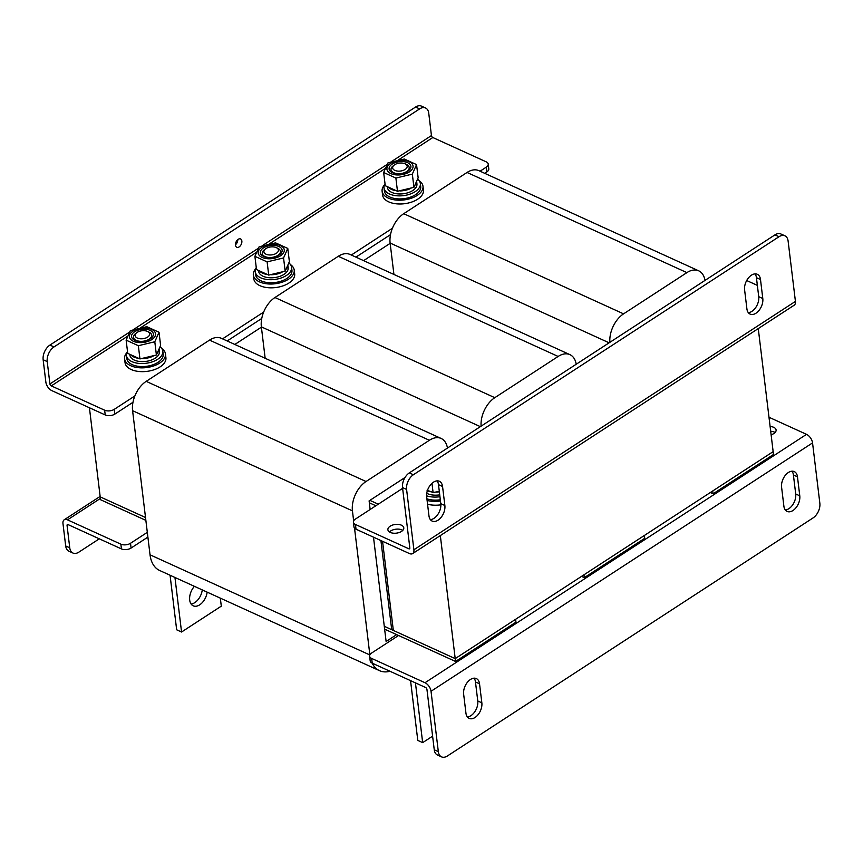 <?xml version="1.0" encoding="UTF-8"?>
<svg xmlns="http://www.w3.org/2000/svg" width="863" height="863" viewBox="0 0 863 863"><rect width="100%" height="100%" fill="white"/><g stroke="black" fill="none" stroke-linecap="round" stroke-linejoin="round"><path stroke-width="1.29" d="M710.303 492.546L713.086 493.809L712.741 490.961L773.151 451.629L455.211 658.62L393.334 630.422L382.546 541.306M393.129 628.749L391.705 629.677L384.283 626.301L455.211 658.62L440.324 535.578M713.086 493.809L773.496 454.488L758.264 328.587M584.327 577.638L583.981 574.79L644.381 535.459L644.726 538.318L584.327 577.638L581.543 576.376M455.556 661.468L455.211 658.62L515.621 619.289L515.966 622.137L455.556 661.468L384.628 629.149M89.418 407.746L100.194 496.872L145.523 517.52L100.194 496.872L100.54 499.72L145.858 520.367M369.893 500.357L378.296 504.186M369.332 502.795L375.858 505.761L369.332 502.795M791.997 471.187A11.435 7.12 -65.5 0 1 793.41 474.974L795.708 493.97A11.435 7.12 -65.5 0 1 788.911 508.652A11.435 7.12 -65.5 0 1 785.287 509.957M792.978 510.508A11.435 7.12 -65.5 0 1 787.088 511.414A11.435 7.12 -65.5 0 1 783.884 506.182L781.587 487.174A11.435 7.12 -65.5 0 1 785.395 475.243A11.435 7.12 -65.5 0 1 794.273 471.597A11.435 7.12 -65.5 0 1 797.477 476.829L799.774 495.826A11.435 7.12 -65.5 0 1 792.978 510.508M474.057 678.178A11.435 7.12 -65.5 0 1 475.47 681.953L477.768 700.961A11.435 7.12 -65.5 0 1 470.971 715.632A11.435 7.12 -65.5 0 1 467.358 716.937M475.038 717.487A11.435 7.12 -65.5 0 1 469.148 718.394A11.435 7.12 -65.5 0 1 465.944 713.162L463.647 694.154A11.435 7.12 -65.5 0 1 467.455 682.234A11.435 7.12 -65.5 0 1 476.333 678.577A11.435 7.12 -65.5 0 1 479.537 683.809L481.845 702.816A11.435 7.12 -65.5 0 1 475.038 717.487M770.681 431.252A8.004 4.38 173.1 0 1 774.284 432.061A8.004 4.38 173.1 0 1 775.093 432.503M770.109 426.505A8.004 4.38 173.1 0 1 773.712 427.314A8.004 4.38 173.1 0 1 776.096 429.979A8.004 4.38 173.1 0 1 771.112 434.779M372.223 663.172L425.578 687.487A1.683 0.939 -123.1 0 1 426.948 689.429L434.251 749.785L438.328 751.641L431.025 691.285A7.4 4.142 -123.1 0 0 425.006 682.73L371.651 658.426L372.223 663.172A6.861 3.754 173.1 0 1 370.184 660.896L369.612 656.139A6.861 3.754 -6.9 0 0 371.651 658.426M369.612 656.139A6.861 3.754 -6.9 0 1 371.532 653.097L398.555 635.502M768.987 417.25L806.527 434.348A7.4 4.142 56.9 0 1 812.547 442.902L819.85 503.258A11.435 7.12 114.5 0 1 813.054 517.929L447.422 755.966A11.435 7.12 114.5 0 1 441.532 756.873L437.465 755.017A11.435 7.12 -65.5 0 1 434.251 749.785M438.328 751.641A11.435 7.12 114.5 0 0 441.532 756.873M437.077 480.874A11.435 7.12 -65.5 0 1 438.49 484.65L440.788 503.647A11.435 7.12 -65.5 0 1 430.378 519.634M433.463 482.18A11.435 7.12 -65.5 0 1 439.353 481.274A11.435 7.12 -65.5 0 1 442.557 486.505L444.866 505.502A11.435 7.12 -65.5 0 1 441.047 517.433A11.435 7.12 -65.5 0 1 432.169 521.09A11.435 7.12 -65.5 0 1 428.965 515.858L426.667 496.851A11.435 7.12 -65.5 0 1 433.463 482.18M755.017 273.884A11.435 7.12 -65.5 0 1 756.43 277.67L758.728 296.667A11.435 7.12 -65.5 0 1 748.318 312.654M751.403 275.2A11.435 7.12 -65.5 0 1 757.293 274.283A11.435 7.12 -65.5 0 1 760.497 279.526L762.795 298.522A11.435 7.12 -65.5 0 1 758.987 310.453A11.435 7.12 -65.5 0 1 750.109 314.1A11.435 7.12 -65.5 0 1 746.905 308.868L744.607 289.871A11.435 7.12 -65.5 0 1 751.403 275.2M390.281 532.417A8.004 4.38 -6.9 0 0 399.181 532.525A8.004 4.38 -6.9 0 0 403.787 527.843A8.004 4.38 -6.9 0 0 401.403 525.179A8.004 4.38 -6.9 0 0 392.503 525.082A8.004 4.38 -6.9 0 0 387.897 529.763A8.004 4.38 -6.9 0 0 390.281 532.417M402.794 530.367A8.004 4.38 -6.9 0 0 401.985 529.925A8.004 4.38 -6.9 0 0 389.472 531.986M757.358 285.383L746.689 280.518M356.02 529.213L409.375 553.528A7.4 4.142 -123.1 0 0 412.665 553.582A7.4 4.142 -123.1 0 0 413.895 549.774L406.592 489.418L402.525 487.563L409.828 547.919A1.683 0.939 -123.1 0 1 409.547 548.792A1.683 0.939 -123.1 0 1 408.792 548.771L355.437 524.467L356.02 529.213A6.861 3.754 173.1 0 1 353.97 526.937L353.399 522.191A6.861 3.754 -6.9 0 0 355.437 524.467M402.611 488.35L355.319 519.138A6.861 3.754 -6.9 0 0 353.399 522.191M779.019 236.721L774.952 234.865L409.321 472.892L413.388 474.747L779.019 236.721A11.435 7.12 114.5 0 1 784.909 235.804A11.435 7.12 114.5 0 1 788.113 241.047L795.427 301.392A7.4 4.142 56.9 0 1 794.187 305.2L412.665 553.582M413.388 474.747A11.435 7.12 114.5 0 0 406.592 489.418M774.952 234.865A11.435 7.12 -65.5 0 1 780.842 233.959L784.909 235.804M402.525 487.563A11.435 7.12 -65.5 0 1 409.321 472.892M391.705 629.677L380.917 540.562M202.266 589.914A12.578 7.832 -65.5 0 1 194.811 602.611A12.578 7.832 -65.5 0 1 191.09 604.024M207.152 592.137A12.578 7.832 -65.5 0 1 199.698 604.834A12.578 7.832 -65.5 0 1 193.226 605.826A12.578 7.832 -65.5 0 1 194.412 586.333M353.647 520.864L352.438 510.864A22.87 14.25 -65.5 0 1 366.041 481.511L429.375 440.281A22.87 14.25 -65.5 0 1 441.155 438.469A22.87 14.25 -65.5 0 1 447.444 448.07M369.86 654.823L354.531 528.156M389.968 671.263A34.315 21.37 -65.5 0 1 379.493 670.659A34.315 21.37 -65.5 0 1 372.18 663.151M396.646 634.629L386.117 641.479L373.496 537.174M370.141 509.483L369.105 500.874L405.027 477.487M379.493 670.659L159.655 570.497A34.315 21.37 -65.5 0 1 150.033 554.801L132.589 410.691A22.87 14.25 -65.5 0 1 146.192 381.349L209.526 340.108A22.87 14.25 -65.5 0 1 221.306 338.296L441.155 438.469M220.324 598.145L221.295 606.15L181.554 632.018L176.667 629.796L170.065 575.243M181.554 632.018L174.952 577.466M415.437 682.86L422.665 742.633L417.789 740.4L410.551 680.637M432.6 736.161L422.665 742.633M481.112 426.149A22.87 14.25 -65.5 0 1 494.801 397.681L558.134 356.451A22.87 14.25 -65.5 0 1 569.914 354.639A22.87 14.25 -65.5 0 1 576.214 364.24M265.157 358.274L261.36 326.861A22.87 14.25 -65.5 0 1 274.952 297.519L338.285 256.289A22.87 14.25 -65.5 0 1 350.065 254.466L569.914 354.639M609.882 342.32A22.87 14.25 -65.5 0 1 623.571 313.852L686.894 272.622A22.87 14.25 -65.5 0 1 698.685 270.809A22.87 14.25 -65.5 0 1 704.974 280.421M393.927 274.456L390.119 243.042A22.87 14.25 -65.5 0 1 403.722 213.69L467.056 172.46A22.87 14.25 -65.5 0 1 478.836 170.647L698.685 270.809M234.833 344.466L261.392 327.174M363.603 260.637L390.162 243.344M147.314 532.352L130.518 543.28L131.09 548.037A6.861 3.754 173.1 0 1 121.435 548.911L68.08 524.607A1.683 0.939 -123.1 0 0 67.336 524.596A1.683 0.939 -123.1 0 0 67.055 525.459L68.242 524.682M121.435 548.911L120.863 544.165L67.508 519.85A7.4 4.142 -123.1 0 0 64.207 519.796A7.4 4.142 -123.1 0 0 62.977 523.604L65.685 545.955L69.752 547.811L67.055 525.459M120.863 544.165A6.861 3.754 -6.9 0 0 130.518 543.28M147.886 537.099L131.09 548.037M69.752 547.811A11.435 7.12 114.5 0 0 72.967 553.043L68.889 551.187A11.435 7.12 -65.5 0 1 65.685 545.955M99.299 538.825L78.857 552.137A11.435 7.12 114.5 0 1 72.967 553.043M239.137 246.904A4.574 2.848 114.5 0 0 241.791 242.622A4.574 2.848 114.5 0 0 240.572 238.943A4.574 2.848 114.5 0 0 238.21 239.31A4.574 2.848 114.5 0 0 235.556 243.582A4.574 2.848 114.5 0 0 236.775 247.271A4.574 2.848 114.5 0 0 239.137 246.904M235.459 244.758A4.574 2.848 114.5 0 0 237.81 239.601M129.504 332.136L49.925 383.949L47.217 361.597L43.15 359.742L45.858 382.093A7.4 4.142 -123.1 0 0 51.866 390.648L105.221 414.952L104.65 410.205A6.861 3.754 -6.9 0 0 114.304 409.321L134.887 395.923M49.925 383.949A1.683 0.939 -123.1 0 0 51.295 385.89L104.65 410.205M114.304 409.321L114.876 414.078L132.988 402.287M227.174 340.971L261.748 318.458M355.934 257.142L390.518 234.628M484.704 173.312L486.872 171.91L486.29 167.152A6.861 3.754 -6.9 0 0 488.221 164.099A6.861 3.754 -6.9 0 0 486.171 161.823L432.816 137.519A1.683 0.939 56.9 0 1 431.446 135.567L390.982 161.91M114.876 414.078A6.861 3.754 173.1 0 1 105.221 414.952M488.221 164.099L488.792 168.857A6.861 3.754 173.1 0 1 486.872 171.91M222.535 338.857L263.647 312.093M351.306 255.038L392.417 228.274M480.065 171.208L486.29 167.152M43.15 359.742A11.435 7.12 -65.5 0 1 49.946 345.071L415.578 107.034A11.435 7.12 -65.5 0 1 421.468 106.127L425.535 107.983A11.435 7.12 114.5 0 1 428.749 113.215L431.446 135.567M49.946 345.071L54.024 346.926L419.645 108.889L415.578 107.034M54.024 346.926A11.435 7.12 114.5 0 0 47.217 361.597M425.535 107.983A11.435 7.12 114.5 0 0 419.645 108.889M440.874 504.823A20.583 11.273 173.1 0 1 427.552 504.219M440.475 501.015A20.583 11.273 173.1 0 1 427.099 500.421M426.592 495.794A18.296 10.022 -6.9 0 0 439.947 496.721M426.905 498.814A18.296 10.022 -6.9 0 0 440.324 499.763M426.754 493.291A14.865 8.145 -6.9 0 0 439.731 494.855M427.358 490.723A14.865 8.145 -6.9 0 0 430.864 491.759M435.599 492.147A14.865 8.145 -6.9 0 0 439.353 491.813M427.034 490.216L433.086 492.482L431.975 483.334M433.086 492.482L439.321 491.479M419.267 180.788A20.583 11.273 173.1 0 1 422.989 186.268L423.442 190.065A20.583 11.273 173.1 0 1 411.575 202.104A20.583 11.273 173.1 0 1 388.695 201.856A20.583 11.273 173.1 0 1 382.568 195.016L382.115 191.208A20.583 11.273 173.1 0 1 384.413 185.006M422.989 186.268A20.583 11.273 173.1 0 1 411.122 198.307A20.583 11.273 173.1 0 1 388.242 198.059A20.583 11.273 173.1 0 1 382.115 191.208M385.027 183.776A18.296 10.022 -6.9 0 0 384.013 187.897A18.296 10.022 -6.9 0 0 395.88 195.674A18.296 10.022 -6.9 0 0 415.211 191.64A18.296 10.022 -6.9 0 0 420.346 183.506A18.296 10.022 -6.9 0 0 417.692 179.116M384.013 187.897L384.38 190.939A18.296 10.022 -6.9 0 0 396.246 198.717A18.296 10.022 -6.9 0 0 415.578 194.671A18.296 10.022 -6.9 0 0 420.713 186.537L420.346 183.506M394.844 170.389A7.325 4.013 -6.9 0 0 405.092 169.482A7.325 4.013 -6.9 0 0 405.103 163.808A7.325 4.013 -6.9 0 0 405.017 163.765A7.325 4.013 -6.9 0 0 394.121 165.135A7.325 4.013 -6.9 0 0 394.844 170.389M406.473 164.455A9.148 5.005 173.1 0 1 406.581 164.509A9.148 5.005 173.1 0 1 409.191 167.498A9.148 5.005 173.1 0 1 403.916 172.848A9.148 5.005 173.1 0 1 393.755 172.74A9.148 5.005 173.1 0 1 391.025 169.698A9.148 5.005 173.1 0 1 392.848 166.171L394.121 165.135M387.347 186.926L387.422 187.487A14.865 8.145 -6.9 0 0 397.056 193.808A14.865 8.145 -6.9 0 0 412.762 190.518A14.865 8.145 -6.9 0 0 416.937 183.916L416.678 181.737M388.954 187.789A14.865 8.145 -6.9 0 0 395.276 190.55M400.001 190.928A14.865 8.145 -6.9 0 0 410.799 188.404M415.179 185.038A14.865 8.145 -6.9 0 0 416.57 182.007M392.363 172.611A10.982 6.009 173.1 0 1 392.223 172.546A10.982 6.009 173.1 0 1 392.244 164.046A10.982 6.009 173.1 0 1 407.627 162.676A10.982 6.009 173.1 0 1 408.706 170.561A10.982 6.009 173.1 0 1 392.363 172.611M391.025 169.698L391.101 170.27A9.148 5.005 -6.9 0 0 393.043 172.891M385.254 185.707L397.487 191.273L413.927 187.336L418.145 177.821L416.549 164.596L412.331 174.11L395.88 178.058L383.657 172.481L385.254 185.707M409.138 161.694A13.15 7.206 173.1 0 1 409.364 171.91A13.15 7.206 173.1 0 1 390.853 173.603A13.15 7.206 173.1 0 1 390.626 163.377A13.15 7.206 173.1 0 1 409.138 161.694M383.657 172.481L387.875 162.978L404.326 159.029L416.549 164.596M395.88 178.058L397.487 191.273M412.331 174.11L413.927 187.336M408.005 171.079A9.148 5.005 -6.9 0 0 409.267 168.069L409.191 167.498M290.507 264.617A20.583 11.273 173.1 0 1 294.218 270.097L294.682 273.895A20.583 11.273 173.1 0 1 282.816 285.933A20.583 11.273 173.1 0 1 259.936 285.685A20.583 11.273 173.1 0 1 253.808 278.846L253.344 275.038A20.583 11.273 173.1 0 1 255.642 268.835M294.218 270.097A20.583 11.273 173.1 0 1 282.352 282.136A20.583 11.273 173.1 0 1 259.472 281.877A20.583 11.273 173.1 0 1 253.344 275.038M161.737 348.447A20.583 11.273 173.1 0 1 165.459 353.927L165.912 357.724A20.583 11.273 173.1 0 1 154.046 369.763A20.583 11.273 173.1 0 1 131.165 369.515A20.583 11.273 173.1 0 1 125.038 362.665L124.585 358.868A20.583 11.273 173.1 0 1 126.883 352.665M165.459 353.927A20.583 11.273 173.1 0 1 153.592 365.966A20.583 11.273 173.1 0 1 130.712 365.707A20.583 11.273 173.1 0 1 124.585 358.868M256.257 267.606A18.296 10.022 -6.9 0 0 255.243 271.726A18.296 10.022 -6.9 0 0 267.109 279.504A18.296 10.022 -6.9 0 0 286.44 275.459A18.296 10.022 -6.9 0 0 291.586 267.325A18.296 10.022 -6.9 0 0 288.922 262.945M255.243 271.726L255.621 274.768A18.296 10.022 -6.9 0 0 267.476 282.546A18.296 10.022 -6.9 0 0 286.807 278.501A18.296 10.022 -6.9 0 0 291.953 270.367L291.586 267.325M127.497 351.435A18.296 10.022 -6.9 0 0 126.483 355.556A18.296 10.022 -6.9 0 0 138.35 363.334A18.296 10.022 -6.9 0 0 157.681 359.288A18.296 10.022 -6.9 0 0 162.816 351.155A18.296 10.022 -6.9 0 0 160.162 346.775M126.483 355.556L126.85 358.598A18.296 10.022 -6.9 0 0 138.716 366.376A18.296 10.022 -6.9 0 0 158.048 362.331A18.296 10.022 -6.9 0 0 163.183 354.197L162.816 351.155M266.074 254.218A7.325 4.013 -6.9 0 0 276.322 253.312A7.325 4.013 -6.9 0 0 276.343 247.638A7.325 4.013 -6.9 0 0 276.246 247.595A7.325 4.013 -6.9 0 0 265.351 248.965A7.325 4.013 -6.9 0 0 266.074 254.218M277.703 248.285A9.148 5.005 173.1 0 1 277.821 248.339A9.148 5.005 173.1 0 1 280.432 251.327A9.148 5.005 173.1 0 1 275.157 256.678A9.148 5.005 173.1 0 1 264.984 256.57A9.148 5.005 173.1 0 1 262.266 253.528A9.148 5.005 173.1 0 1 264.078 250L265.351 248.965M137.314 338.048A7.325 4.013 -6.9 0 0 147.562 337.142A7.325 4.013 -6.9 0 0 147.573 331.468A7.325 4.013 -6.9 0 0 147.487 331.424A7.325 4.013 -6.9 0 0 136.591 332.794A7.325 4.013 -6.9 0 0 137.314 338.048M148.943 332.115A9.148 5.005 173.1 0 1 149.051 332.169A9.148 5.005 173.1 0 1 151.661 335.157A9.148 5.005 173.1 0 1 146.386 340.507A9.148 5.005 173.1 0 1 136.225 340.4A9.148 5.005 173.1 0 1 133.495 337.357A9.148 5.005 173.1 0 1 135.318 333.83L136.591 332.794M258.587 270.755L258.652 271.316A14.865 8.145 -6.9 0 0 268.296 277.638A14.865 8.145 -6.9 0 0 284.003 274.348A14.865 8.145 -6.9 0 0 288.177 267.746L287.908 265.567M260.195 271.618A14.865 8.145 -6.9 0 0 266.505 274.38M271.241 274.758A14.865 8.145 -6.9 0 0 282.028 272.233M286.408 268.868A14.865 8.145 -6.9 0 0 287.8 265.836M129.817 354.585L129.892 355.146A14.865 8.145 -6.9 0 0 139.526 361.468A14.865 8.145 -6.9 0 0 155.232 358.177A14.865 8.145 -6.9 0 0 159.407 351.565L159.148 349.396M131.424 355.448A14.865 8.145 -6.9 0 0 137.746 358.21M142.471 358.587A14.865 8.145 -6.9 0 0 153.269 356.063M157.649 352.697A14.865 8.145 -6.9 0 0 159.04 349.655M263.603 256.44A10.982 6.009 173.1 0 1 263.463 256.376A10.982 6.009 173.1 0 1 263.485 247.875A10.982 6.009 173.1 0 1 278.857 246.505A10.982 6.009 173.1 0 1 279.946 254.38A10.982 6.009 173.1 0 1 263.603 256.44M262.266 253.528L262.33 254.1A9.148 5.005 -6.9 0 0 264.272 256.721M256.494 269.536L268.717 275.103L285.157 271.165L289.385 261.651L287.778 248.425L283.56 257.94L267.12 261.877L254.898 256.311L256.494 269.536M280.367 245.524A13.15 7.206 173.1 0 1 280.594 255.739A13.15 7.206 173.1 0 1 262.093 257.422A13.15 7.206 173.1 0 1 261.867 247.206A13.15 7.206 173.1 0 1 280.367 245.524M254.898 256.311L259.116 246.796L275.556 242.859L287.778 248.425M267.12 261.877L268.717 275.103M283.56 257.94L285.157 271.165M279.234 254.909A9.148 5.005 -6.9 0 0 280.497 251.899L280.432 251.327M134.833 340.27A10.982 6.009 173.1 0 1 134.693 340.205A10.982 6.009 173.1 0 1 134.714 331.694A10.982 6.009 173.1 0 1 150.097 330.335A10.982 6.009 173.1 0 1 151.176 338.21A10.982 6.009 173.1 0 1 134.833 340.27M133.495 337.357L133.571 337.929A9.148 5.005 -6.9 0 0 135.513 340.551M127.735 353.366L139.957 358.932L156.397 354.995L160.615 345.48L159.019 332.255L154.801 341.77L138.35 345.707L126.127 340.141L127.735 353.366M151.608 329.353A13.15 7.206 173.1 0 1 151.834 339.569A13.15 7.206 173.1 0 1 133.323 341.252A13.15 7.206 173.1 0 1 133.107 331.036A13.15 7.206 173.1 0 1 151.608 329.353M126.127 340.141L130.356 330.626L146.796 326.689L159.019 332.255M138.35 345.707L139.957 358.932M154.801 341.77L156.397 354.995M150.475 338.738A9.148 5.005 -6.9 0 0 151.737 335.729L151.661 335.157M425.006 682.73L806.527 434.348M431.025 691.285L812.547 442.902M479.537 683.809L475.47 681.953M481.845 702.816L477.768 700.961M797.477 476.829L793.41 474.974M799.774 495.826L795.708 493.97M442.557 486.505L438.49 484.65M760.497 279.526L756.43 277.67M409.839 548.091L408.792 548.771M795.427 301.392L413.895 549.774M762.795 298.522L758.728 296.667M444.866 505.502L440.788 503.647M209.526 340.108L429.375 440.281M150.033 554.801L369.806 654.931M132.589 410.691L352.438 510.864M146.192 381.349L366.041 481.511M338.285 256.289L558.134 356.451M261.36 326.861L480.357 426.646M274.952 297.519L494.801 397.681M467.056 172.46L686.894 272.622M390.119 243.042L609.127 342.816M403.722 213.69L623.571 313.852M100.388 498.447L67.508 519.85M51.295 385.89L127.605 336.214M140.766 327.649L256.376 252.384M269.526 243.819L385.135 168.555M398.296 159.989L432.816 137.519M387.034 164.477L262.223 245.739M258.274 248.307L133.452 329.569M64.207 519.796L100.14 496.408M405.103 163.808L406.581 164.509M276.343 247.638L277.821 248.339M147.573 331.468L149.051 332.169"/></g></svg>
